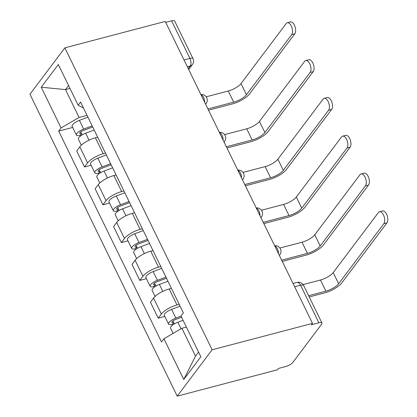 <?xml version="1.0" encoding="UTF-8"?>
<svg xmlns="http://www.w3.org/2000/svg" width="417" height="417" viewBox="0 0 417 417"><rect width="100%" height="100%" fill="white"/><g stroke="black" fill="none" stroke-linecap="round" stroke-linejoin="round"><path stroke-width="0.63" d="M294.652 286.776L300.542 285.228A5.687 1.814 154 0 1 303.618 285.437L321.94 322.998A5.687 1.814 154 0 1 321.585 324.244L292.786 362.498A5.687 1.814 154 0 1 285.994 366.449L278.619 368.393L277.602 369.743L177.215 396.15L212.117 349.785L64.854 47.846L165.241 21.439L312.505 323.378L212.117 349.785M64.854 47.846L29.951 94.211L177.215 396.15M321.94 322.998A5.687 1.814 154 0 0 318.864 322.789L300.542 285.228A5.687 2.856 -104.7 0 0 297.06 282.429L293.047 283.487M312.505 323.378L311.489 324.728L318.864 322.789M165.705 22.398L171.595 20.85A5.687 1.814 -26 0 1 174.676 21.058L192.993 58.62A5.687 1.814 154 0 0 189.917 58.411L171.595 20.85M97.687 137.172L95.42 137.766A13.083 4.17 154 0 0 79.798 146.862L76.697 150.985L84.495 166.982L87.601 162.859A13.083 4.17 -26 0 1 103.223 153.758L105.491 153.164M91.099 165.241L84.495 166.982M116.124 174.973L113.862 175.567A13.083 4.17 154 0 0 98.235 184.668L95.133 188.792L102.931 204.783L106.038 200.66A13.083 4.17 -26 0 1 121.66 191.565L123.927 190.965M109.535 203.048L102.931 204.783M134.566 212.774L132.298 213.374A13.083 4.17 154 0 0 116.671 222.47L113.57 226.593L121.373 242.585L124.475 238.461A13.083 4.17 -26 0 1 140.096 229.366L142.364 228.771M127.977 240.849L121.373 242.585M153.003 250.581L150.735 251.175A13.083 4.17 154 0 0 135.113 260.271L132.007 264.394L139.81 280.391L142.911 276.268A13.083 4.17 -26 0 1 158.538 267.172L160.8 266.572M146.414 278.65L139.81 280.391M171.439 288.382L169.172 288.981A13.083 4.17 154 0 0 153.55 298.077L150.448 302.2L158.246 318.192L161.348 314.069A13.083 4.17 -26 0 1 176.975 304.973L179.242 304.379M164.851 316.456L158.246 318.192M69.967 88.414L65.485 89.592L79.074 117.458L87.054 115.363M79.074 117.458L61.075 127.941L41.22 87.231L58.312 64.52L78.172 105.23L83.494 108.071M186.383 327.105L181.901 328.283L195.495 356.149L183.756 379.475L200.853 356.764L180.994 316.055L183.386 312.88L80.559 102.056L78.172 105.23M183.756 379.475L163.902 338.766L181.901 328.283M61.075 127.941L58.682 131.115L161.509 341.94L163.902 338.766M195.495 356.149L198.565 352.073M68.555 85.511L65.485 89.592L41.22 87.231M72.662 127.44L58.682 131.115M287.292 22.747L290.388 21.934A6.542 3.284 75.3 0 1 294.861 26.255A6.542 3.284 75.3 0 1 294.772 33.834L291.676 34.647A6.542 3.284 -104.7 0 0 291.77 27.069A6.542 3.284 -104.7 0 0 287.292 22.747A6.542 3.284 -104.7 0 0 286.239 23.503L241.01 83.588A10.665 3.399 -26 0 1 228.271 91.005L206.16 96.822M92.73 127.003L83.197 130.573A3.414 1.089 154 0 0 79.704 133.44A3.414 1.089 154 0 0 81.55 133.565L80.226 135.322A7.11 2.267 154 0 1 76.379 135.061L72.125 126.335A7.11 2.267 154 0 1 79.407 120.367L87.935 117.177M92.193 125.898L83.661 129.093A7.11 2.267 154 0 0 76.379 135.061M82.191 134.884L80.742 131.908M291.676 34.647L246.447 94.732A10.665 3.399 -26 0 1 233.708 102.149L207.916 108.936M94.2 130.021L85.667 133.211A7.11 2.267 154 0 0 78.386 139.179L81.331 145.205M208.526 110.182L232.389 103.906A14.366 4.577 154 0 0 249.538 93.919L294.772 33.834M80.549 135.984L80.226 135.322M305.734 60.548L308.825 59.735A6.542 3.284 75.3 0 1 313.297 64.056A6.542 3.284 75.3 0 1 313.209 71.635L310.118 72.454A6.542 3.284 -104.7 0 0 310.206 64.87A6.542 3.284 -104.7 0 0 305.734 60.548A6.542 3.284 -104.7 0 0 304.676 61.304L259.447 121.389A10.665 3.399 -26 0 1 246.708 128.806L224.596 134.623M111.167 164.809L101.633 168.379A3.414 1.089 154 0 0 98.141 171.241A3.414 1.089 154 0 0 99.986 171.366L98.662 173.123A7.11 2.267 154 0 1 94.815 172.862L90.562 164.136A7.11 2.267 154 0 1 97.844 158.173L106.377 154.978M110.63 163.704L102.097 166.894A7.11 2.267 154 0 0 94.815 172.862M100.633 172.685L99.178 169.709M310.118 72.454L264.884 132.538A10.665 3.399 -26 0 1 252.149 139.95L226.353 146.737M112.637 167.822L104.104 171.017A7.11 2.267 154 0 0 96.827 176.98L99.767 183.011M226.963 147.988L250.825 141.712A14.366 4.577 154 0 0 267.975 131.725L313.209 71.635M98.991 173.79L98.662 173.123M324.171 98.355L327.262 97.542A6.542 3.284 75.3 0 1 331.734 101.857A6.542 3.284 75.3 0 1 331.645 109.442L328.554 110.255A6.542 3.284 -104.7 0 0 328.643 102.671A6.542 3.284 -104.7 0 0 324.171 98.355A6.542 3.284 -104.7 0 0 323.118 99.105L277.884 159.195A10.665 3.399 -26 0 1 265.149 166.607L243.033 172.424M129.609 202.61L120.075 206.18A3.414 1.089 154 0 0 116.578 209.042A3.414 1.089 154 0 0 118.423 209.167L117.104 210.929A7.11 2.267 154 0 1 113.252 210.663L108.999 201.943A7.11 2.267 154 0 1 116.28 195.974L124.813 192.779M129.067 201.505L120.534 204.7A7.11 2.267 154 0 0 113.252 210.663M119.069 210.491L117.615 207.51M328.554 110.255L283.32 170.339A10.665 3.399 -26 0 1 270.586 177.757L244.789 184.543M131.079 205.623L122.546 208.818A7.11 2.267 154 0 0 115.264 214.786L118.204 220.812M245.399 185.789L269.262 179.513A14.366 4.577 154 0 0 286.411 169.526L331.645 109.442M117.427 211.591L117.104 210.929M342.607 136.156L345.698 135.343A6.542 3.284 75.3 0 1 350.176 139.664A6.542 3.284 75.3 0 1 350.082 147.243L346.991 148.056A6.542 3.284 -104.7 0 0 347.08 140.477A6.542 3.284 -104.7 0 0 342.607 136.156A6.542 3.284 -104.7 0 0 341.554 136.912L296.32 196.996A10.665 3.399 -26 0 1 283.586 204.413L261.475 210.231M148.045 240.416L138.512 243.981A3.414 1.089 154 0 0 135.014 246.848A3.414 1.089 154 0 0 136.865 246.973L135.541 248.73A7.11 2.267 154 0 1 131.694 248.469L127.435 239.744A7.11 2.267 154 0 1 134.717 233.781L143.25 230.585M147.503 239.306L138.97 242.501A7.11 2.267 154 0 0 131.694 248.469M137.506 248.292L136.051 245.316M346.991 148.056L301.757 208.146A10.665 3.399 -26 0 1 289.023 215.558L263.226 222.344M149.515 243.429L140.982 246.619A7.11 2.267 154 0 0 133.701 252.587L136.64 258.613M263.836 223.595L287.699 217.314A14.366 4.577 154 0 0 304.853 207.327L350.082 147.243M135.864 249.392L135.541 248.73M361.044 173.962L364.14 173.149A6.542 3.284 75.3 0 1 368.612 177.465A6.542 3.284 75.3 0 1 368.519 185.049L365.428 185.862A6.542 3.284 -104.7 0 0 365.521 178.278A6.542 3.284 -104.7 0 0 361.044 173.962A6.542 3.284 -104.7 0 0 359.991 174.713L314.762 234.797A10.665 3.399 -26 0 1 302.023 242.214L279.911 248.032M166.482 278.217L156.948 281.788A3.414 1.089 154 0 0 153.456 284.649A3.414 1.089 154 0 0 155.301 284.775L153.977 286.531A7.11 2.267 154 0 1 150.13 286.271L145.877 277.545A7.11 2.267 154 0 1 153.154 271.582L161.687 268.386M165.94 277.112L157.412 280.307A7.11 2.267 154 0 0 150.13 286.271M155.942 286.098L154.493 283.117M365.428 185.862L320.199 245.947A10.665 3.399 -26 0 1 307.459 253.364L281.668 260.145M167.952 281.23L159.419 284.425A7.11 2.267 154 0 0 152.137 290.388L155.077 296.419M282.273 261.396L306.135 255.121A14.366 4.577 154 0 0 323.29 245.133L368.519 185.049M154.3 287.198L153.977 286.531M379.486 211.763L382.577 210.95A6.542 3.284 75.3 0 1 387.049 215.266A6.542 3.284 75.3 0 1 386.96 222.85L383.864 223.663A6.542 3.284 -104.7 0 0 383.958 216.084A6.542 3.284 -104.7 0 0 379.486 211.763A6.542 3.284 -104.7 0 0 378.428 212.519L333.199 272.603A10.665 3.399 -26 0 1 320.459 280.016L303.107 284.582M181.588 317.269L175.385 319.589A3.414 1.089 154 0 0 171.893 322.45A3.414 1.089 154 0 0 173.738 322.581L172.414 324.337A7.11 2.267 154 0 1 168.567 324.072L164.314 315.351A7.11 2.267 154 0 1 171.595 309.383L180.123 306.193M181.046 316.159L175.849 318.108A7.11 2.267 154 0 0 168.567 324.072M174.384 323.9L172.93 320.918M383.864 223.663L338.635 283.748A10.665 3.399 -26 0 1 325.896 291.165L308.627 295.705M183.058 320.282L177.856 322.226A7.11 2.267 154 0 0 170.579 328.195L173.118 333.397M309.237 296.956L324.577 292.922A14.366 4.577 154 0 0 341.726 282.934L386.96 222.85M172.737 324.999L172.414 324.337M278.426 253.51A5.687 2.856 -104.7 0 0 277.347 248.678A5.687 2.856 -104.7 0 0 274.72 245.9M259.989 215.709A5.687 2.856 -104.7 0 0 258.91 210.877A5.687 2.856 -104.7 0 0 256.278 208.099M241.552 177.903A5.687 2.856 -104.7 0 0 240.473 173.071A5.687 2.856 -104.7 0 0 237.841 170.298M223.116 140.102A5.687 2.856 -104.7 0 0 222.032 135.27A5.687 2.856 -104.7 0 0 219.405 132.491M204.679 102.295A5.687 2.856 -104.7 0 0 203.595 97.463A5.687 2.856 -104.7 0 0 200.968 94.69M188.249 68.612L190.246 65.959A5.687 2.856 -104.7 0 0 189.917 58.411L184.027 59.959M187.327 66.725L190.246 65.959A5.687 4.571 -143 0 0 192.425 64.536A5.687 5.687 0 0 0 192.993 58.62M176.975 304.973L169.172 288.981M158.538 267.172L150.735 251.175M140.096 229.366L132.298 213.374M121.66 191.565L113.862 175.567M103.223 153.758L95.42 137.766M142.911 276.268L135.113 260.271M124.475 238.461L116.671 222.47M106.038 200.66L98.235 184.668M87.601 162.859L79.798 146.862M161.348 314.069L153.55 298.077M205.581 104.151A5.687 4.571 37 0 0 206.107 103.588A5.687 5.687 0 0 0 200.885 94.518M224.018 141.957A5.687 4.571 37 0 0 224.544 141.394A5.687 5.687 0 0 0 219.321 132.325M242.459 179.758A5.687 4.571 37 0 0 242.981 179.195A5.687 5.687 0 0 0 237.758 170.126M260.896 217.559A5.687 4.571 37 0 0 261.417 217.002A5.687 5.687 0 0 0 256.2 207.932M279.333 255.366A5.687 4.571 37 0 0 279.859 254.803A5.687 5.687 0 0 0 274.636 245.733M83.661 129.093L79.407 120.367M233.708 102.149L228.271 91.005M89.061 140.164L85.667 133.211M246.447 94.732L241.01 83.588M102.097 166.894L97.844 158.173M252.149 139.95L246.708 128.806M107.497 177.97L104.104 171.017M264.884 132.538L259.447 121.389M120.534 204.7L116.28 195.974M270.586 177.757L265.149 166.607M125.934 215.771L122.546 208.818M283.32 170.339L277.884 159.195M138.97 242.501L134.717 233.781M289.023 215.558L283.586 204.413M144.371 253.572L140.982 246.619M301.757 208.146L296.32 196.996M157.412 280.307L153.154 271.582M307.459 253.364L302.023 242.214M162.812 291.379L159.419 284.425M320.199 245.947L314.762 234.797M175.849 318.108L171.595 309.383M325.896 291.165L320.459 280.016M181.051 328.778L177.856 322.226M338.635 283.748L333.199 272.603M205.623 104.234L206.107 103.588M224.059 142.035L224.544 141.394M242.496 179.842L242.981 179.195M260.933 217.643L261.417 217.002M279.374 255.444L279.859 254.803M303.618 285.437A5.687 5.687 0 0 0 297.06 282.429M192.425 64.536L188.682 69.509"/></g></svg>
